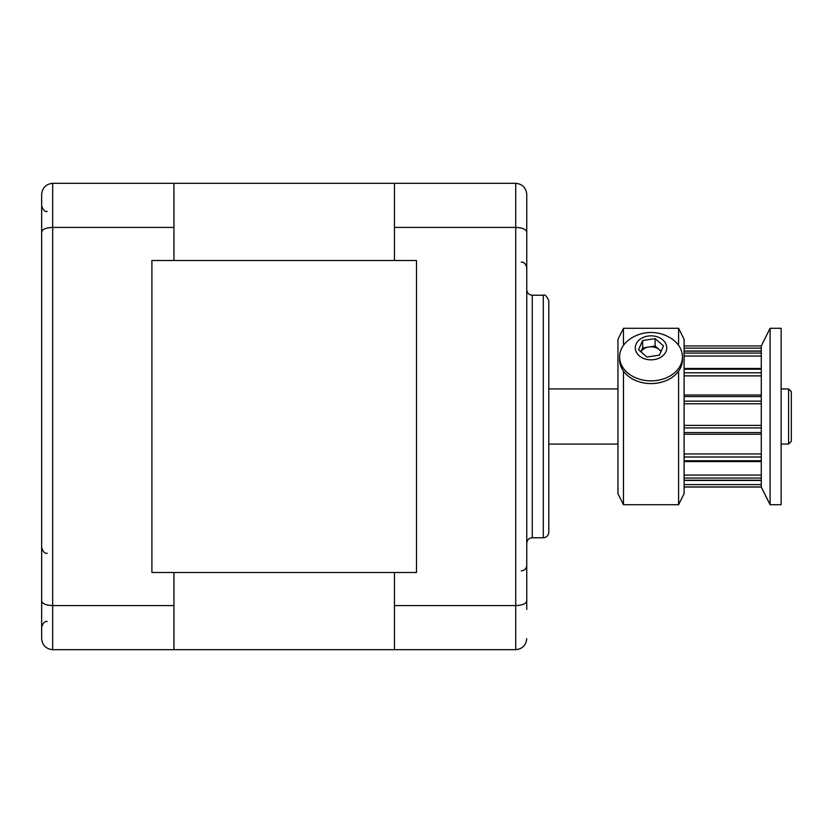 <?xml version="1.0" encoding="UTF-8"?>
<svg xmlns="http://www.w3.org/2000/svg" width="833" height="833" viewBox="0 0 833 833"><rect width="100%" height="100%" fill="white"/><g stroke="black" fill="none" stroke-linecap="round" stroke-linejoin="round"><path stroke-width="1.25" d="M41.65 488.159L41.65 627.082C43.264 622.699 45.097 620.866 47.158 621.564C45.097 620.866 43.264 622.699 41.65 627.082M173.951 649.678L394.446 649.678L394.446 605.581L515.721 605.581L515.721 227.419L394.446 227.419L394.446 260.5L416.5 260.5L416.5 572.5L416.5 260.5L151.898 260.5L151.898 572.5L173.951 572.5L173.951 649.678L52.677 649.678C46.023 648.98 42.348 645.304 41.65 638.651L41.65 194.349C42.348 187.696 46.023 184.02 52.677 183.322L52.677 227.419C46.023 227.711 42.348 229.231 41.65 231.991M394.446 227.419L394.446 183.322L173.951 183.322L173.951 260.5L151.898 260.5L151.898 572.5L416.5 572.5L394.446 572.5L394.446 605.581M173.951 183.322L52.677 183.322C46.023 184.02 42.348 187.696 41.65 194.349M173.951 227.419L52.677 227.419L52.677 605.581C46.023 605.289 42.348 603.769 41.65 601.01M173.951 605.581L52.677 605.581L52.677 649.678C46.023 648.98 42.348 645.304 41.65 638.651M41.65 285.303L41.65 388.938M526.748 609.433L526.748 587.39M543.283 295.226C544.907 294.257 546.74 296.09 548.801 300.734L548.801 532.266C548.468 535.609 546.635 537.452 543.283 537.774L543.283 295.226L532.266 295.226L532.266 537.774C528.913 538.097 527.081 539.94 526.748 543.283L526.748 416.5M394.446 183.322L515.721 183.322C522.374 184.02 526.05 187.696 526.748 194.349L526.748 601.01C526.05 603.769 522.374 605.289 515.721 605.581L515.721 649.678L394.446 649.678M526.748 638.651C526.05 645.304 522.374 648.98 515.721 649.678C522.374 648.98 526.05 645.304 526.748 638.651M526.748 194.349C526.05 187.696 522.374 184.02 515.721 183.322L515.721 227.419C522.374 227.711 526.05 229.231 526.748 231.991M788.591 388.938L791.35 391.697L791.35 441.303L788.591 444.062L788.591 388.938L781.125 388.938M619.606 356.878L619.606 359.575A31.425 24.001 0 0 0 645.929 383.263A31.425 24.001 0 0 0 680.79 367.27A31.425 24.001 0 0 0 682.446 359.575L682.446 356.878A31.425 24.001 0 0 0 672.429 339.302A36.954 36.954 0 0 0 629.633 339.302A31.425 24.001 0 0 0 621.262 349.183A31.425 24.001 0 0 0 619.606 356.878A31.425 24.001 0 0 0 640.962 379.609A31.425 24.001 0 0 0 680.79 364.562A31.425 24.001 0 0 0 682.446 356.878M656.06 336.47A15.712 12.006 0 0 0 636.141 343.998A15.712 12.006 0 0 0 645.991 359.21A15.712 12.006 0 0 0 665.911 351.682A15.712 12.006 0 0 0 656.06 336.47M663.516 345.934L659.434 355.139L646.949 357.045L638.547 349.745L642.628 340.53L655.102 338.625L663.516 345.934M640.91 351.797L642.628 347.934L642.628 340.53M642.628 347.934L655.102 346.028L655.102 338.625M655.102 346.028L661.142 351.276M660.986 351.63A11.027 8.424 0 0 0 659.309 349.683A11.027 8.424 0 0 0 648.865 346.976A11.027 8.424 0 0 0 640.941 351.828M770.098 504.704L781.125 504.704L781.125 328.296L770.098 328.296L770.098 504.704L761.279 487.055L761.279 345.945L770.098 328.296M678.593 371.101L678.593 504.704L684.101 493.677L684.101 339.323L678.593 328.296L623.469 328.296L623.469 345.351M678.593 345.351L678.593 328.296M678.593 504.704L623.469 504.704L617.951 493.677L617.951 339.323L623.469 328.296M623.469 504.704L623.469 371.101M684.101 487.055L761.279 487.055L684.101 487.055M684.101 480.224L761.279 480.224M761.279 457.005L684.101 457.005M761.279 427.923L684.101 427.923M761.279 396.581L684.101 396.581M684.101 484.598L761.279 484.598M684.101 372.788L761.279 372.788M684.101 345.945L761.279 345.945L684.101 345.945M761.279 351.162L684.101 351.162M684.101 353.088L761.279 353.088M761.279 369.186L684.101 369.186M684.101 401.152L761.279 401.152M684.101 432.556L761.279 432.556M684.101 460.774L761.279 460.774M761.279 478.059L684.101 478.059M761.279 486.93L684.101 486.93M684.101 475.07L761.279 475.07M684.101 453.943L761.279 453.943M684.101 425.392L761.279 425.392M761.279 403.776L684.101 403.776M761.279 375.881L684.101 375.881M761.279 356.024L684.101 356.024M761.279 348.142L684.101 348.142M47.158 211.436C45.097 212.134 43.264 210.301 41.65 205.918M47.158 553.206C45.097 553.914 43.264 552.081 41.65 547.697C43.264 552.081 45.097 553.914 47.158 553.206M521.239 262.145C523.77 261.77 525.602 263.603 526.748 267.664M523.676 262.718L525.04 263.676M526.019 264.925L526.414 265.779M532.266 295.226C528.913 294.903 527.081 293.06 526.748 289.717M543.283 537.774L532.266 537.774M521.239 570.855C524.582 570.522 526.425 568.689 526.748 565.336M788.591 444.062L781.125 444.062M617.951 444.062L548.801 444.062M617.951 388.938L548.801 388.938M684.101 480.443L761.279 480.443M761.279 350.995L684.101 350.995M761.279 368.457L684.101 368.457M761.279 394.998L684.101 394.998M684.101 434.253L761.279 434.253M684.101 461.597L761.279 461.597"/></g></svg>
